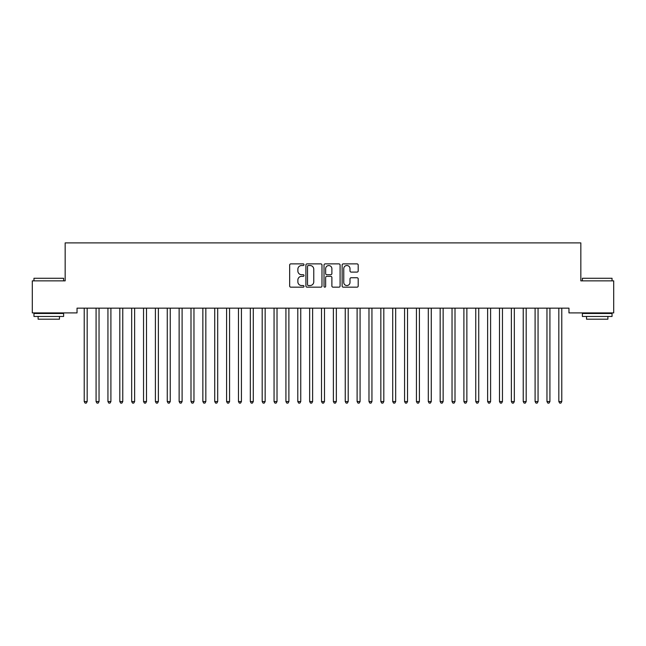 <?xml version="1.0" encoding="UTF-8"?>
<svg xmlns="http://www.w3.org/2000/svg" width="646" height="646" viewBox="0 0 646 646"><rect width="100%" height="100%" fill="white"/><g stroke="black" fill="none" stroke-linecap="round" stroke-linejoin="round"><path stroke-width="0.97" d="M304.016 264.699A0.816 0.816 0 0 0 303.2 263.883L290.829 263.883A1.163 1.163 0 0 0 289.658 265.046L289.658 286.008A1.163 1.163 0 0 0 290.829 287.171L303.2 287.171A0.816 0.816 0 0 0 304.016 286.356A0.816 0.816 0 0 0 303.2 285.54L301.601 285.54A3.731 3.731 0 0 1 297.871 281.817L297.871 280.065A3.731 3.731 0 0 1 301.601 276.343L303.2 276.343A0.816 0.816 0 0 0 304.016 275.527A0.816 0.816 0 0 0 303.2 274.712L301.601 274.712A3.731 3.731 0 0 1 297.871 270.981L297.871 269.237A3.731 3.731 0 0 1 301.601 265.514L303.2 265.514A0.816 0.816 0 0 0 304.016 264.699M357.036 272.095A1.163 1.163 0 0 0 358.199 270.924L358.199 265.046A1.163 1.163 0 0 0 357.036 263.883L343.292 263.883A1.163 1.163 0 0 0 342.13 265.046L342.13 286.008A1.163 1.163 0 0 0 343.292 287.171L357.036 287.171A1.163 1.163 0 0 0 358.199 286.008L358.199 278.902A1.163 1.163 0 0 0 357.036 277.74L351.158 277.74A1.163 1.163 0 0 0 349.995 278.902L349.995 282.431A3.117 3.117 0 0 1 346.878 285.54A3.117 3.117 0 0 1 343.761 282.431L343.761 268.623A3.117 3.117 0 0 1 346.878 265.514A3.117 3.117 0 0 1 349.995 268.623L349.995 270.924A1.163 1.163 0 0 0 351.158 272.095L357.036 272.095M568.965 308.158L77.035 308.158L77.035 312.906L32.3 312.906L32.3 280.865L65.165 280.865L65.165 242.896L580.835 242.896L580.835 280.865L613.7 280.865L613.7 312.906L568.965 312.906L568.965 308.158M321.983 265.046A1.163 1.163 0 0 0 320.82 263.883L307.076 263.883A1.163 1.163 0 0 0 305.905 265.046L305.905 286.008A1.163 1.163 0 0 0 307.076 287.171L320.82 287.171A1.163 1.163 0 0 0 321.983 286.008L321.983 265.046M325.18 263.883L338.924 263.883A1.163 1.163 0 0 1 340.095 265.046L340.095 286.008A1.163 1.163 0 0 1 338.924 287.171L333.045 287.171A1.163 1.163 0 0 1 331.882 286.008L331.882 277.505A1.163 1.163 0 0 0 330.72 276.343L326.811 276.343A1.163 1.163 0 0 0 325.649 277.505L325.649 286.356A0.816 0.816 0 0 1 324.833 287.171A0.816 0.816 0 0 1 324.017 286.356L324.017 265.046A1.163 1.163 0 0 1 325.18 263.883M308.352 265.514A0.816 0.816 0 0 0 307.536 266.33L307.536 284.725A0.816 0.816 0 0 0 308.352 285.54L310.04 285.54A3.731 3.731 0 0 0 313.77 281.817L313.77 269.237A3.731 3.731 0 0 0 310.04 265.514L308.352 265.514M331.882 268.688A3.117 3.117 0 0 0 328.766 265.571A3.117 3.117 0 0 0 325.649 268.688L325.649 273.549A1.163 1.163 0 0 0 326.811 274.712L330.72 274.712A1.163 1.163 0 0 0 331.882 273.549L331.882 268.688M84.053 308.158L84.125 308.328A1.187 1.187 -179.4 0 1 84.214 308.772L84.214 401.562L87.178 401.562L87.178 308.772A1.187 1.187 -179.4 0 1 87.267 308.328L87.331 308.158M87.178 401.562L86.289 403.104L85.102 403.104L84.214 401.562M95.923 308.158L95.988 308.328A1.187 1.187 -179.5 0 1 96.076 308.772L96.076 401.562L99.04 401.562L99.04 308.772A1.187 1.187 -179.5 0 1 99.129 308.328L99.201 308.158M99.04 401.562L98.152 403.104L96.965 403.104L96.076 401.562M107.785 308.158L107.858 308.328A1.187 1.187 -179.5 0 1 107.939 308.772L107.939 401.562L110.91 401.562L110.91 308.772A1.187 1.187 -179.5 0 1 110.991 308.328L111.064 308.158M110.91 401.562L110.014 403.104L108.835 403.104L107.939 401.562M33.963 278.256L63.623 278.256L33.963 278.256L33.963 280.865M63.623 316.459L33.963 316.459L33.963 313.496L63.623 313.496L63.623 316.459M59.472 316.459L59.472 319.189L38.114 319.189L38.114 316.459M582.377 278.256L612.037 278.256L582.377 278.256L582.377 280.865M612.037 316.459L582.377 316.459L582.377 313.496L612.037 313.496L612.037 316.459M607.886 316.459L607.886 319.189L586.528 319.189L586.528 316.459M119.647 308.158L119.72 308.328A1.187 1.187 -179.5 0 1 119.809 308.772L119.809 401.562L122.772 401.562L122.772 308.772A1.187 1.187 -179.5 0 1 122.861 308.328L122.926 308.158M122.772 401.562L121.884 403.104L120.697 403.104L119.809 401.562M131.518 308.158L131.582 308.328A1.187 1.187 -179.5 0 1 131.671 308.772L131.671 401.562L134.634 401.562L134.634 308.772A1.187 1.187 -179.5 0 1 134.723 308.328L134.796 308.158M134.634 401.562L133.746 403.104L132.559 403.104L131.671 401.562M143.38 308.158L143.452 308.328A1.187 1.187 -179.5 0 1 143.541 308.772L143.541 401.562L146.505 401.562L146.505 308.772A1.187 1.187 -179.5 0 1 146.585 308.328L146.658 308.158M146.505 401.562L145.616 403.104L144.429 403.104L143.541 401.562M155.25 308.158L155.315 308.328A1.187 1.187 -179.5 0 1 155.403 308.772L155.403 401.562L158.367 401.562L158.367 308.772A1.187 1.187 -179.5 0 1 158.456 308.328L158.528 308.158M158.367 401.562L157.479 403.104L156.292 403.104L155.403 401.562M167.112 308.158L167.185 308.328A1.187 1.187 -179.5 0 1 167.266 308.772L167.266 401.562L170.237 401.562L170.237 308.772A1.187 1.187 -179.5 0 1 170.318 308.328L170.391 308.158M170.237 401.562L169.341 403.104L168.154 403.104L167.266 401.562M178.974 308.158L179.047 308.328A1.187 1.187 -179.5 0 1 179.136 308.772L179.136 401.562L182.099 401.562L182.099 308.772A1.187 1.187 -179.5 0 1 182.188 308.328L182.253 308.158M182.099 401.562L181.211 403.104L180.024 403.104L179.136 401.562M190.845 308.158L190.909 308.328A1.187 1.187 -179.5 0 1 190.998 308.772L190.998 401.562L193.962 401.562L193.962 308.772A1.187 1.187 -179.5 0 1 194.05 308.328L194.123 308.158M193.962 401.562L193.073 403.104L191.886 403.104L190.998 401.562M202.707 308.158L202.779 308.328A1.187 1.187 -179.5 0 1 202.86 308.772L202.86 401.562L205.832 401.562L205.832 308.772A1.187 1.187 -179.5 0 1 205.912 308.328L205.985 308.158M205.832 401.562L204.944 403.104L203.756 403.104L202.86 401.562M214.577 308.158L214.642 308.328A1.187 1.187 -179.5 0 1 214.73 308.772L214.73 401.562L217.694 401.562L217.694 308.772A1.187 1.187 -179.5 0 1 217.783 308.328L217.847 308.158M217.694 401.562L216.806 403.104L215.619 403.104L214.73 401.562M226.439 308.158L226.512 308.328A1.187 1.187 -179.5 0 1 226.593 308.772L226.593 401.562L229.564 401.562L229.564 308.772A1.187 1.187 -179.5 0 1 229.645 308.328L229.718 308.158M229.564 401.562L228.668 403.104L227.481 403.104L226.593 401.562M238.301 308.158L238.374 308.328A1.187 1.187 -179.5 0 1 238.463 308.772L238.463 401.562L241.426 401.562L241.426 308.772A1.187 1.187 -179.5 0 1 241.515 308.328L241.58 308.158M241.426 401.562L240.538 403.104L239.351 403.104L238.463 401.562M250.172 308.158L250.236 308.328A1.187 1.187 -179.5 0 1 250.325 308.772L250.325 401.562L253.289 401.562L253.289 308.772A1.187 1.187 -179.5 0 1 253.377 308.328L253.45 308.158M253.289 401.562L252.4 403.104L251.213 403.104L250.325 401.562M262.034 308.158L262.106 308.328A1.187 1.187 -179.5 0 1 262.187 308.772L262.187 401.562L265.159 401.562L265.159 308.772A1.187 1.187 -179.5 0 1 265.24 308.328L265.312 308.158M265.159 401.562L264.271 403.104L263.084 403.104L262.187 401.562M273.896 308.158L273.969 308.328A1.187 1.187 -179.5 0 1 274.057 308.772L274.057 401.562L277.021 401.562L277.021 308.772A1.187 1.187 -179.5 0 1 277.11 308.328L277.174 308.158M277.021 401.562L276.133 403.104L274.946 403.104L274.057 401.562M285.766 308.158L285.839 308.328A1.187 1.187 -179.5 0 1 285.92 308.772L285.92 401.562L288.891 401.562L288.891 308.772A1.187 1.187 -179.5 0 1 288.972 308.328L289.045 308.158M288.891 401.562L287.995 403.104L286.808 403.104L285.92 401.562M297.628 308.158L297.701 308.328A1.187 1.187 -179.5 0 1 297.79 308.772L297.79 401.562L300.753 401.562L300.753 308.772A1.187 1.187 -179.5 0 1 300.842 308.328L300.907 308.158M300.753 401.562L299.865 403.104L298.678 403.104L297.79 401.562M309.499 308.158L309.563 308.328A1.187 1.187 -179.5 0 1 309.652 308.772L309.652 401.562L312.616 401.562L312.616 308.772A1.187 1.187 -179.5 0 1 312.704 308.328L312.777 308.158M312.616 401.562L311.727 403.104L310.54 403.104L309.652 401.562M321.361 308.158L321.433 308.328A1.187 1.187 -179.5 0 1 321.514 308.772L321.514 401.562L324.486 401.562L324.486 308.772A1.187 1.187 -179.5 0 1 324.567 308.328L324.639 308.158M324.486 401.562L323.589 403.104L322.411 403.104L321.514 401.562M333.223 308.158L333.296 308.328A1.187 1.187 -179.5 0 1 333.384 308.772L333.384 401.562L336.348 401.562L336.348 308.772A1.187 1.187 -179.5 0 1 336.437 308.328L336.501 308.158M336.348 401.562L335.46 403.104L334.273 403.104L333.384 401.562M345.093 308.158L345.158 308.328A1.187 1.187 -179.5 0 1 345.247 308.772L345.247 401.562L348.21 401.562L348.21 308.772A1.187 1.187 -179.5 0 1 348.299 308.328L348.372 308.158M348.21 401.562L347.322 403.104L346.135 403.104L345.247 401.562M356.955 308.158L357.028 308.328A1.187 1.187 -179.5 0 1 357.109 308.772L357.109 401.562L360.08 401.562L360.08 308.772A1.187 1.187 -179.5 0 1 360.161 308.328L360.234 308.158M360.08 401.562L359.192 403.104L358.005 403.104L357.109 401.562M368.826 308.158L368.89 308.328A1.187 1.187 -179.5 0 1 368.979 308.772L368.979 401.562L371.943 401.562L371.943 308.772A1.187 1.187 -179.5 0 1 372.031 308.328L372.104 308.158M371.943 401.562L371.054 403.104L369.867 403.104L368.979 401.562M380.688 308.158L380.76 308.328A1.187 1.187 -179.5 0 1 380.841 308.772L380.841 401.562L383.813 401.562L383.813 308.772A1.187 1.187 -179.5 0 1 383.894 308.328L383.966 308.158M383.813 401.562L382.916 403.104L381.729 403.104L380.841 401.562M392.55 308.158L392.623 308.328A1.187 1.187 -179.5 0 1 392.711 308.772L392.711 401.562L395.675 401.562L395.675 308.772A1.187 1.187 -179.5 0 1 395.764 308.328L395.828 308.158M395.675 401.562L394.787 403.104L393.6 403.104L392.711 401.562M404.42 308.158L404.485 308.328A1.187 1.187 -179.5 0 1 404.574 308.772L404.574 401.562L407.537 401.562L407.537 308.772A1.187 1.187 -179.5 0 1 407.626 308.328L407.699 308.158M407.537 401.562L406.649 403.104L405.462 403.104L404.574 401.562M416.282 308.158L416.355 308.328A1.187 1.187 -179.5 0 1 416.436 308.772L416.436 401.562L419.407 401.562L419.407 308.772A1.187 1.187 -179.5 0 1 419.488 308.328L419.561 308.158M419.407 401.562L418.519 403.104L417.332 403.104L416.436 401.562M428.153 308.158L428.217 308.328A1.187 1.187 -179.5 0 1 428.306 308.772L428.306 401.562L431.27 401.562L431.27 308.772A1.187 1.187 -179.5 0 1 431.358 308.328L431.423 308.158M431.27 401.562L430.381 403.104L429.194 403.104L428.306 401.562M440.015 308.158L440.087 308.328A1.187 1.187 -179.5 0 1 440.168 308.772L440.168 401.562L443.14 401.562L443.14 308.772A1.187 1.187 -179.5 0 1 443.221 308.328L443.293 308.158M443.14 401.562L442.244 403.104L441.057 403.104L440.168 401.562M451.877 308.158L451.95 308.328A1.187 1.187 -179.5 0 1 452.038 308.772L452.038 401.562L455.002 401.562L455.002 308.772A1.187 1.187 -179.5 0 1 455.091 308.328L455.155 308.158M455.002 401.562L454.114 403.104L452.927 403.104L452.038 401.562M463.747 308.158L463.812 308.328A1.187 1.187 -179.5 0 1 463.901 308.772L463.901 401.562L466.864 401.562L466.864 308.772A1.187 1.187 -179.5 0 1 466.953 308.328L467.026 308.158M466.864 401.562L465.976 403.104L464.789 403.104L463.901 401.562M475.609 308.158L475.682 308.328A1.187 1.187 -179.5 0 1 475.763 308.772L475.763 401.562L478.734 401.562L478.734 308.772A1.187 1.187 -179.5 0 1 478.815 308.328L478.888 308.158M478.734 401.562L477.846 403.104L476.659 403.104L475.763 401.562M487.472 308.158L487.544 308.328A1.187 1.187 -179.5 0 1 487.633 308.772L487.633 401.562L490.597 401.562L490.597 308.772A1.187 1.187 -179.5 0 1 490.685 308.328L490.75 308.158M490.597 401.562L489.708 403.104L488.521 403.104L487.633 401.562M499.342 308.158L499.415 308.328A1.187 1.187 -179.5 0 1 499.495 308.772L499.495 401.562L502.459 401.562L502.459 308.772A1.187 1.187 -179.5 0 1 502.548 308.328L502.62 308.158M502.459 401.562L501.571 403.104L500.384 403.104L499.495 401.562M511.204 308.158L511.277 308.328A1.187 1.187 -179.5 0 1 511.366 308.772L511.366 401.562L514.329 401.562L514.329 308.772A1.187 1.187 -179.5 0 1 514.418 308.328L514.482 308.158M514.329 401.562L513.441 403.104L512.254 403.104L511.366 401.562M523.074 308.158L523.139 308.328A1.187 1.187 -179.5 0 1 523.228 308.772L523.228 401.562L526.191 401.562L526.191 308.772A1.187 1.187 -179.5 0 1 526.28 308.328L526.353 308.158M526.191 401.562L525.303 403.104L524.116 403.104L523.228 401.562M534.936 308.158L535.009 308.328A1.187 1.187 -179.5 0 1 535.09 308.772L535.09 401.562L538.061 401.562L538.061 308.772A1.187 1.187 -179.5 0 1 538.142 308.328L538.215 308.158M538.061 401.562L537.165 403.104L535.986 403.104L535.09 401.562M546.799 308.158L546.871 308.328A1.187 1.187 -179.5 0 1 546.96 308.772L546.96 401.562L549.924 401.562L549.924 308.772A1.187 1.187 -179.5 0 1 550.012 308.328L550.077 308.158M549.924 401.562L549.035 403.104L547.848 403.104L546.96 401.562M558.669 308.158L558.733 308.328A1.187 1.187 -179.5 0 1 558.822 308.772L558.822 401.562L561.786 401.562L561.786 308.772A1.187 1.187 -179.5 0 1 561.875 308.328L561.947 308.158M561.786 401.562L560.898 403.104L559.711 403.104L558.822 401.562M63.623 280.865L63.623 278.256M56.864 313.496L56.864 312.906M40.722 313.496L40.722 312.906M612.037 280.865L612.037 278.256M605.278 313.496L605.278 312.906M589.136 313.496L589.136 312.906"/></g></svg>
